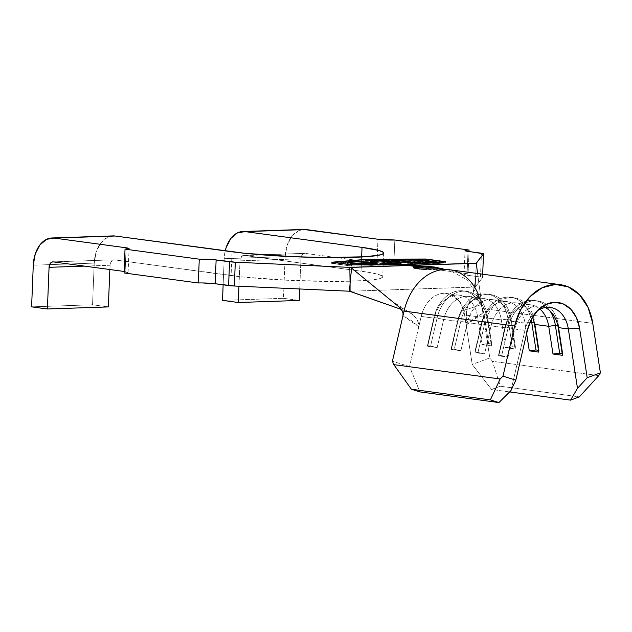 <?xml version="1.0" encoding="UTF-8"?>
<svg xmlns="http://www.w3.org/2000/svg" width="632" height="632" viewBox="0 0 632 632"><rect width="100%" height="100%" fill="white"/><g stroke="black" fill="none" stroke-linecap="round" stroke-linejoin="round"><path stroke-width="0.47" stroke-dasharray="3.16 2.37" d="M413.699 267.565A14.947 1.248 2.3 0 0 413.17 267.865A14.947 1.248 2.3 0 0 416.899 268.845A14.947 1.248 2.3 0 0 433.362 269.848A14.947 1.248 2.3 0 0 443.04 269.066A14.947 1.248 2.3 0 0 442.218 268.624M441.136 268.584L433.75 268.837M514.78 329.051L524.916 330.418L510.948 390.615L524.916 330.418A29.894 22.278 -82.3 0 1 537.382 310.794A29.894 22.278 97.7 0 0 535.122 312.54A29.894 22.278 97.7 0 0 524.916 330.418L527.475 330.007L524.916 330.418L514.78 329.051L508.254 357.143L514.78 329.051A29.894 22.278 -82.3 0 1 542.327 306.528A29.894 22.278 -82.3 0 1 545.147 307.571A29.894 22.278 97.7 0 0 540.178 306.093A29.894 22.278 97.7 0 0 514.78 329.051L508.191 327.558L501.674 355.65L498.514 355.224L505.031 327.131L508.191 327.558A34.673 25.849 -82.3 0 1 537.658 300.927A34.673 25.849 -82.3 0 1 546.301 304.284A34.673 25.849 -82.3 0 1 558.546 325.851L557.859 325.757L558.546 325.851A34.673 25.849 97.7 0 0 546.301 304.284A34.673 25.849 97.7 0 0 508.191 327.558L514.78 329.051M411.843 313.859L401.431 309.459L407.324 311.529L404.733 309.388L412.277 314.175L416.962 319.421L418.803 324.145L418.803 326.689L402.955 315.826L411.219 320.487L418.803 326.689L409.544 366.568L419.956 391.911L409.544 366.568L421.181 316.419L434.216 318.18L427.698 346.273L437.17 347.553L443.696 319.46L457.908 321.372L451.39 349.472L460.87 350.752L467.388 322.652L481.608 324.572L475.082 352.664L484.562 353.944L491.08 325.851L505.3 327.771L498.782 355.863L508.254 357.143L501.674 355.65L508.191 327.558L505.031 327.131L498.514 355.224L498.782 355.863L505.3 327.771A29.894 22.278 -82.3 0 1 530.698 304.814A29.894 22.278 -82.3 0 1 540.099 309.222A29.894 22.278 97.7 0 0 505.3 327.771L505.031 327.131A34.673 25.849 -82.3 0 1 524.852 301.606A34.673 25.849 -82.3 0 1 549.903 310.802A34.673 25.849 97.7 0 0 534.498 300.5A34.673 25.849 97.7 0 0 505.031 327.131L505.3 327.771L491.08 325.851L484.562 353.944L474.822 352.024L481.339 323.932L484.499 324.358L477.982 352.451L484.499 324.358L491.08 325.851A29.894 22.278 -82.3 0 1 510.727 303.115A29.894 22.278 -82.3 0 1 532.578 317.201A29.894 22.278 97.7 0 0 516.486 302.894A29.894 22.278 97.7 0 0 491.08 325.851L484.499 324.358A34.673 25.849 -82.3 0 1 513.966 297.727A34.673 25.849 -82.3 0 1 534.854 322.652L534.159 322.557L534.854 322.652A34.673 25.849 97.7 0 0 510.719 297.569A34.673 25.849 97.7 0 0 484.499 324.358L481.339 323.932L475.082 352.664L481.608 324.572A29.894 22.278 -82.3 0 1 507.006 301.614A29.894 22.278 -82.3 0 1 525.01 323.102L510.798 321.182A29.894 22.278 97.7 0 0 492.794 299.702A29.894 22.278 97.7 0 0 467.388 322.652L481.608 324.572L481.339 323.932A34.673 25.849 -82.3 0 1 506.54 297.206A34.673 25.849 -82.3 0 1 531.212 319.666A34.673 25.849 97.7 0 0 510.806 297.301A34.673 25.849 97.7 0 0 481.339 323.932L481.608 324.572A29.894 22.278 97.7 0 1 504.21 301.48A29.894 22.278 97.7 0 1 525.01 323.102L510.798 321.182L515.072 348.911L505.592 347.632L501.318 319.903L487.098 317.983A29.894 22.278 97.7 0 0 469.094 296.503A29.894 22.278 97.7 0 0 443.696 319.46L457.908 321.372A29.894 22.278 -82.3 0 1 483.314 298.423A29.894 22.278 -82.3 0 1 501.318 319.903L487.098 317.983L491.38 345.712L481.9 344.432L477.626 316.703L464.591 314.949A29.894 22.278 97.7 0 0 446.587 293.469A29.894 22.278 97.7 0 0 421.181 316.419L434.216 318.18A29.894 22.278 -82.3 0 1 459.622 295.223A29.894 22.278 -82.3 0 1 477.626 316.703L464.591 314.949A29.894 22.278 97.7 0 0 459.851 302.325A29.894 22.278 97.7 0 0 446.54 293.461A29.894 22.278 97.7 0 0 421.181 316.419L418.803 326.689L418.866 324.564L417.815 321.064L414.545 316.213L409.828 312.627M283.468 298.312L299.268 300.445L283.468 298.312L285.143 256.639L283.468 298.312L222.519 300.374L283.468 298.312M299.726 288.974L300.943 258.772L302.27 254.72L303.597 253.606L305.13 253.353L377.004 263.054L377.96 239.244L377.004 263.054L305.13 253.353L242.648 255.668L240.381 258.607L239.994 260.842L238.967 286.225L239.994 260.842A5.98 3.95 88.1 0 1 243.739 255.399A5.98 3.95 88.1 0 1 244.181 255.423L361.07 271.191L361.646 256.995L361.07 271.191L244.181 255.423L305.13 253.353A5.98 3.95 -91.9 0 0 304.687 253.329A5.98 3.95 -91.9 0 0 300.943 258.772L239.994 260.842L300.943 258.772L299.726 288.974M303.542 229.448L298.438 230.791L291.771 236.376L287.102 245.453L285.143 256.639L224.194 258.709L225.221 250.872A29.894 19.766 88.1 0 0 224.194 258.709L223.143 284.819L224.194 258.709L285.143 256.639A29.894 19.766 -91.9 0 1 303.881 229.432M394.818 240.002L393.862 263.813L468.107 273.83L469.007 251.528L468.107 273.83L393.862 263.813L377.004 263.054A11.953 1.003 2.3 0 0 393.862 263.813L394.818 240.002M482.682 274.209L482.54 277.606L480.47 277.014L481.426 253.203L480.47 277.014L467.04 275.204L480.47 277.014A8.366 0.703 2.3 0 1 482.556 277.559L482.69 274.209L482.54 277.606A8.366 0.703 2.3 0 0 482.556 277.559M467.996 251.394L467.04 275.204L464.086 274.359L468.107 273.83A11.953 1.003 2.3 0 0 464.062 274.414A11.953 1.003 2.3 0 0 467.04 275.204L467.996 251.394M478.495 294.86A53.807 40.108 -82.3 0 1 482.192 308.44L482.911 313.109L481.663 304.45L466.661 309.522L475.209 287.094L475.556 279.376L475.209 287.094L349.773 291.233L475.248 286.975L482.54 277.606L475.272 286.952L476.259 263.094L475.209 287.094L466.661 309.522L466.029 323.876M126.037 249.111L125.128 271.594L124.125 271.46L128.091 272.439L124.07 272.961A11.953 1.003 2.3 0 0 128.114 272.376A11.953 1.003 2.3 0 0 125.128 271.594L126.037 249.111M31.6 306.852L92.549 304.782L94.223 263.117L33.275 265.187L94.223 263.117L92.549 304.782L108.349 306.915L92.549 304.782L31.6 306.852M109.85 269.532L110.41 263.015L112.678 260.076L114.21 259.831L231.107 275.599L232.062 251.789L231.107 275.599A86.687 7.244 2.3 0 0 350.057 281.224A86.687 7.244 2.3 0 0 350.278 281.216A86.687 7.244 2.3 0 0 382.7 276.879A86.687 7.244 2.3 0 0 361.07 271.191L370.992 272.74L378.039 274.32L381.933 275.86L382.526 277.306L379.8 278.594L373.86 279.692L364.925 280.545L339.574 281.406L290.625 280.418L243.525 277.069L114.21 259.831L53.262 261.893L114.21 259.831A5.98 3.95 -91.9 0 0 113.768 259.807A5.98 3.95 -91.9 0 0 110.023 265.25L84.514 266.112L110.023 265.25L109.85 269.532M112.622 235.918L107.519 237.269L100.851 242.854L96.183 251.931L94.223 263.117A29.894 19.766 -91.9 0 1 112.954 235.91M198.314 282.978L202.343 282.946M407.324 311.529L404.069 309.056L399.361 307.239L404.069 309.056M466.155 325.077L482.911 313.109L477.579 273.514L481.663 304.45L466.661 309.522L466.155 325.077L464.591 314.949L466.155 325.077L474.253 318.346L482.911 313.109L489.824 357.925L472.223 364.443L466.155 325.077L472.223 364.443L491.554 389.478L509.637 391.919L491.554 389.478L500.354 386.223L579.339 396.88L500.354 386.223L492.415 361.283L598.757 375.629L492.415 361.283L489.824 357.925L482.192 308.44A53.807 40.108 97.7 0 0 449.787 269.769M434.705 267.028L439.319 267.865M442.25 268.482L443.032 268.671M409.544 366.568L392.425 361.235L409.544 366.568M592.769 323.355L482.192 308.44L592.769 323.355M526.638 333.625L525.01 323.102L529.916 322.454L525.01 323.102L526.638 333.625M433.947 317.541L437.107 317.967L430.589 346.06L427.429 345.633L433.947 317.541L427.429 345.633L427.698 346.273L434.216 318.18L433.947 317.541L443.696 319.46L437.17 347.553L430.589 346.06L437.107 317.967A34.673 25.849 -82.3 0 1 466.574 291.336A34.673 25.849 -82.3 0 1 487.462 316.253L484.302 315.834A34.673 25.849 97.7 0 0 463.414 290.91A34.673 25.849 97.7 0 0 433.947 317.541A34.673 25.849 -82.3 0 1 460.167 290.752A34.673 25.849 -82.3 0 1 484.302 315.834L477.626 316.703A29.894 22.278 97.7 0 0 456.817 295.081A29.894 22.278 97.7 0 0 434.216 318.18L433.947 317.541M487.098 317.983L487.462 316.253A34.673 25.849 97.7 0 0 463.327 291.178A34.673 25.849 97.7 0 0 437.107 317.967L443.696 319.46A29.894 22.278 -82.3 0 1 466.298 296.361A29.894 22.278 -82.3 0 1 487.098 317.983L491.38 345.712L491.736 343.982L487.462 316.253L487.098 317.983M488.576 343.555L484.302 315.834L487.462 316.253L491.736 343.982L488.576 343.555L481.9 344.432L477.626 316.703L484.302 315.834L488.576 343.555L491.736 343.982L491.38 345.712L481.9 344.432L488.576 343.555M430.589 346.06L437.17 347.553L427.698 346.273L427.429 345.633L430.589 346.06M457.647 320.732L460.799 321.159L454.282 349.259L451.122 348.832L457.647 320.732L451.122 348.832L451.39 349.472L457.647 320.732L467.388 322.652L460.87 350.752L454.282 349.259L460.799 321.159A34.673 25.849 -82.3 0 1 490.274 294.536A34.673 25.849 -82.3 0 1 511.154 319.452L507.994 319.026A34.673 25.849 97.7 0 0 487.114 294.109A34.673 25.849 97.7 0 0 457.647 320.732A34.673 25.849 -82.3 0 1 483.859 293.943A34.673 25.849 -82.3 0 1 507.994 319.026L501.318 319.903A29.894 22.278 97.7 0 0 480.51 298.28A29.894 22.278 97.7 0 0 457.908 321.372L457.647 320.732M510.798 321.182L511.154 319.452A34.673 25.849 97.7 0 0 487.019 294.37A34.673 25.849 97.7 0 0 460.799 321.159L467.388 322.652A29.894 22.278 -82.3 0 1 489.99 299.56A29.894 22.278 -82.3 0 1 510.798 321.182L515.072 348.911L515.436 347.181L511.154 319.452L510.798 321.182M512.276 346.755L507.994 319.026L511.154 319.452L515.436 347.181L512.276 346.755L505.592 347.632L501.318 319.903L507.994 319.026L512.276 346.755L515.436 347.181L515.072 348.911L505.592 347.632L512.276 346.755M454.282 349.259L460.87 350.752L451.39 349.472L451.122 348.832L454.282 349.259M534.49 324.382L534.854 322.652L534.49 324.382M539.128 350.381L534.854 322.652L539.128 350.381L538.488 350.294L539.128 350.381L538.764 352.111L539.128 350.381M477.982 352.451L484.562 353.944L475.082 352.664L474.822 352.024L477.982 352.451M558.182 327.574L558.546 325.851L558.182 327.574M562.82 353.572L558.546 325.851L562.82 353.572L562.18 353.486L562.82 353.572L562.464 355.303L562.82 353.572M501.674 355.65L508.254 357.143L498.782 355.863L498.514 355.224L501.674 355.65M368.124 259.357L368.077 260.368L331.682 263.402L331.729 262.217L331.682 263.402L351.432 266.072L409.149 265.914L445.544 262.873L425.802 260.21L368.077 260.368L368.124 259.357M425.842 259.175L425.802 260.21L425.842 259.175M445.592 261.688L445.544 262.873L445.592 261.688M409.196 264.721L409.149 265.914L409.196 264.721M351.479 264.879L351.432 266.072L351.479 264.879M368.077 260.368L331.682 263.402L351.432 266.072L409.149 265.914L445.544 262.873L425.802 260.21L368.077 260.368M368.898 260.479L425.518 260.329L444.035 262.825L408.335 265.803L351.716 265.954L333.19 263.457L368.898 260.479L333.19 263.457L333.238 262.414L333.19 263.457L351.716 265.954L408.335 265.803L444.035 262.825L425.518 260.329L368.898 260.479L368.946 259.286L368.898 260.479M425.565 259.136L425.518 260.329L425.565 259.136M444.075 261.814L444.035 262.825L444.075 261.814M408.383 264.721L408.335 265.803L408.383 264.721M351.755 264.879L351.716 265.954L351.755 264.879M414.695 267.383L413.202 267.794L413.976 268.308L416.915 268.624M413.999 267.731L413.241 266.854L413.17 267.865M434.682 267.605L423.274 267.091M416.899 268.845L437.976 269.801L443.008 269.145L439.311 268.087M415.619 259.831L415.587 260.661L434.239 263.188L434.287 261.996L434.239 263.188L422.065 263.591L422.113 262.406L422.065 263.591L420.225 263.347L420.272 262.154L420.225 263.347L430.281 263.007L430.313 262.13L430.281 263.007L424.443 262.217L424.499 261.032L424.443 262.217L414.481 262.557L414.529 261.364L414.481 262.557L412.657 262.304L412.704 261.119L412.657 262.304L422.618 261.972L422.658 261.087L422.618 261.972L415.303 260.984L415.35 259.792L415.303 260.984L405.341 261.316L405.389 260.123L405.341 261.316L403.5 261.071L403.548 259.878L403.5 261.071L415.587 260.661L415.619 259.831M434.239 263.188L415.587 260.661L403.5 261.071L415.303 260.984L422.618 261.972L414.481 262.557L424.443 262.217L430.281 263.007L422.065 263.591L434.239 263.188M413.976 262.683L413.936 263.568L418.692 263.41L418.732 262.525L418.692 263.41L420.509 263.655L420.557 262.462L420.509 263.655L408.849 264.042L408.896 262.857L408.849 264.042L407.032 263.797L407.087 262.604L407.032 263.797L411.772 263.639L411.811 262.754L411.772 263.639L394.929 261.364L394.976 260.171L394.929 261.364L397.101 261.285L397.133 260.463L397.101 261.285L413.936 263.568L413.976 262.683M418.692 263.41L413.936 263.568L394.929 261.364L411.772 263.639L407.032 263.797L408.849 264.042L418.692 263.41M399.424 263.157L401.257 263.813L395.806 264.563L395.853 263.378L395.806 264.563L382.565 264.35L382.613 263.157L382.565 264.35L383.118 264.137L383.158 263.188L383.118 264.137L393.933 264.318L393.973 263.418L393.933 264.318L398.271 263.71L395.174 262.92L395.221 261.727L395.174 262.92L377.81 262.162L377.857 260.969L377.81 262.162L373.417 262.825L373.465 261.632L373.417 262.825L370.621 262.73L370.644 261.458M398.508 262.999L381.76 261.853L373.765 262.035L370.621 262.73C370.534 262.312 372.39 262.035 376.174 261.917L376.214 261.048L376.174 261.917L388.238 262.059L388.269 261.119L388.238 262.059L397.575 262.865L397.607 262.154L397.575 262.865L398.302 262.967M370.621 262.73L381.918 262.106L393.42 262.715L398.231 263.789L393.183 264.342L383.118 264.137L388.238 264.579L399.519 264.334L401.186 263.923L399.321 263.141M375.274 263.978L377.091 264.658L372.098 265.369L377.075 264.713L372.256 263.528L352.324 262.722L352.364 261.877L352.324 262.722L350.081 262.833L373.267 263.663L373.299 262.92L373.267 263.663L374.223 263.797M372.098 265.369L372.145 264.176L372.098 265.369L350.981 264.429L351.029 263.236L350.981 264.429L347.245 263.457L349.069 262.928L347.276 263.378L348.019 263.892L355.595 264.911L372.098 265.369M352.482 263.054L350.049 263.552L353.177 264.35L353.217 263.497L353.177 264.35L350.073 263.497L353.359 262.999L369.357 263.528L374.168 264.587L371.782 265.045L354.939 264.563L370.17 265.124L370.21 264.223L370.17 265.124L374.191 264.532L371.055 263.734L352.585 263.046M354.26 261.774L354.212 262.967L354.26 261.774M371.103 262.541L371.055 263.734L371.103 262.541M351.574 268.126L350.073 283.634M492.415 361.283L489.824 357.925L472.223 364.443L491.554 389.478L500.354 386.223L492.415 361.283M530.698 304.814L516.486 302.894M550.322 307.46L542.517 306.409M542.509 306.409L540.178 306.093M507.006 301.614L492.794 299.702M483.314 298.423L469.094 296.503M459.622 295.223L446.587 293.469M383.656 253.092L382.7 276.879M390.134 299.694L404.733 309.388M447.029 269.524L449.581 270.275L466.669 279.62L478.866 296.384L481.884 306.607M460.918 304.055C461.044 299.702 444.77 292.103 444.012 293.011L447.014 293.532M471.527 296.748C473.968 290.357 475.382 282.836 475.762 274.185M560.355 284.684L559.865 284.621M466.574 291.336L463.414 290.91M490.274 294.536L487.114 294.109M513.966 297.727L510.806 297.301M537.658 300.927L534.498 300.5M128.114 272.376L129.07 248.566M464.062 274.414L465.018 250.604M398.318 262.517L398.271 263.71M401.304 262.62L401.257 263.813M377.138 263.473L377.091 264.658M347.292 262.264L347.245 263.457M350.096 262.359L350.049 263.552M374.239 263.347L374.191 264.532M476.244 263.141L475.785 273.656M243.739 255.399L304.687 253.329M52.819 261.877L113.768 259.807M539.72 308.55L535.122 312.54"/><path stroke-width="0.95" d="M442.218 268.624A14.947 1.248 2.3 0 0 439.311 268.087L442.25 268.482M433.75 268.837L419.466 269.011L413.999 267.731L413.241 266.854L414.742 266.246L429.096 266.317L439.311 268.087A14.947 1.248 2.3 0 0 424.736 267.115A14.947 1.248 2.3 0 0 413.699 267.565M442.811 268.655L441.136 268.584M425.565 259.136L368.946 259.286L333.238 262.264L351.763 264.769L408.383 264.611L444.083 261.632L425.565 259.136L444.075 261.814L408.383 264.721L351.755 264.879L333.238 262.264L368.946 259.286L425.565 259.136M397.623 261.68L400.593 262.225L401.233 262.738L399.566 263.141L385.646 263.307L383.166 262.944L396.943 262.928L398.279 262.596L396.651 261.948L381.965 260.921L370.668 261.537L371.987 261.024L385.007 260.732L397.623 261.68L376.23 260.724C372.438 260.85 370.581 261.119 370.668 261.537L377.857 260.969L395.221 261.727L398.318 262.517L393.981 263.125L382.613 263.157L395.853 263.378L401.304 262.62L397.623 261.68L397.607 262.154L397.623 261.68M397.149 260.1L413.984 262.375L420.557 262.462L408.896 262.857L407.087 262.604L411.819 262.446L394.976 260.171L411.819 262.446L407.087 262.604L408.896 262.857L420.557 262.462L413.976 262.683L397.149 260.1M403.548 259.878L415.635 259.468L434.287 261.996L422.113 262.406L430.329 261.814L424.499 261.032L412.704 261.119L422.666 260.779L415.35 259.792L403.548 259.878L415.35 259.792L422.666 260.779L412.704 261.119L424.499 261.032L430.329 261.814L422.113 262.406L434.287 261.996L415.635 259.468L403.548 259.878M352.372 261.537L368.733 261.988L376.522 263.086L377.122 263.52L375.669 263.931L372.145 264.176L355.642 263.726L348.066 262.699L347.324 262.185L348.793 261.774L352.372 261.537L347.292 262.264L351.029 263.236L372.145 264.176L377.138 263.473L373.315 262.47L373.299 262.92L373.315 262.47L352.372 261.537M560.355 284.684L449.787 269.769A53.807 40.108 97.7 0 0 404.053 311.086L402.955 315.826L404.053 311.086L514.63 326.001L520.634 309.735L530.145 296.511L542.138 287.765L555.315 284.432L568.263 286.881L579.583 294.836L588.06 307.452L592.769 323.355L600.4 372.848L587.199 377.731L579.568 328.237A35.866 26.742 -82.3 0 0 539.72 308.55A35.866 26.742 -82.3 0 0 527.475 330.007L515.838 380.148L510.948 390.615L515.838 380.148L503.001 376.151L500.157 378.979L490.377 399.898L411.393 389.241L393.815 364.625L500.157 378.979L393.815 364.625L392.425 361.235L402.955 315.826L403.042 313.369L402.339 311.023L399.361 307.239L351.574 268.126L399.361 307.239L402.339 311.023L403.042 313.369L402.955 315.826L392.425 361.235L393.815 364.625L411.393 389.241L490.377 399.898L498.94 402.568L510.948 390.615L498.94 402.568L419.956 391.911L498.94 402.568L490.377 399.898L500.157 378.979L503.001 376.151L514.63 326.001A53.807 40.108 -82.3 0 1 560.355 284.684A53.807 40.108 -82.3 0 1 592.769 323.355L600.4 372.848L598.757 375.629L579.339 396.88L570.538 400.135L577.49 388.356L568.326 328.948L558.182 327.574A29.894 22.278 97.7 0 0 545.147 307.571A29.894 22.278 -82.3 0 1 558.182 327.574L562.464 355.303L552.984 354.023L548.71 326.294L534.49 324.382A29.894 22.278 97.7 0 0 532.578 317.201A29.894 22.278 -82.3 0 1 534.49 324.382L538.764 352.111L529.292 350.831L526.638 333.625L529.292 350.831L535.968 349.954L531.694 322.225A34.673 25.849 97.7 0 0 531.212 319.666A34.673 25.849 -82.3 0 1 531.694 322.225L529.916 322.454L534.159 322.557L531.694 322.225L535.968 349.954L529.292 350.831L538.764 352.111L534.49 324.382L548.71 326.294A29.894 22.278 97.7 0 0 540.099 309.222A29.894 22.278 -82.3 0 1 548.71 326.294L555.386 325.425A34.673 25.849 97.7 0 0 549.903 310.802A34.673 25.849 -82.3 0 1 555.386 325.425L548.71 326.294L552.984 354.023L559.66 353.146L555.386 325.425L557.859 325.757L555.386 325.425L559.66 353.146L552.984 354.023L562.464 355.303L558.182 327.574L568.326 328.948L577.49 388.356L570.538 400.135L509.637 391.919L570.538 400.135L579.339 396.88L598.757 375.629L600.4 372.848L587.199 377.731L579.568 328.237L576.423 317.635L570.775 309.23L563.231 303.921L554.596 302.293L545.811 304.513L537.816 310.344L531.48 319.16L527.475 330.007L515.838 380.148L503.001 376.151L514.63 326.001L404.053 311.086A53.807 40.108 -82.3 0 1 449.463 269.73A53.807 40.108 -82.3 0 1 478.495 294.86M537.382 310.794A29.894 22.278 -82.3 0 1 550.322 307.46A29.894 22.278 -82.3 0 1 568.326 328.948A29.894 22.278 97.7 0 0 537.382 310.794M299.268 300.445L299.726 288.974L299.268 300.445L238.319 302.507L222.519 300.374L223.143 284.819L222.519 300.374L238.319 302.507L299.268 300.445M242.925 231.502A29.894 19.766 88.1 0 1 245.137 231.612L306.086 229.542A29.894 19.766 -91.9 0 0 303.881 229.432L242.925 231.502A29.894 19.766 88.1 0 0 225.229 250.872L226.153 247.523L230.822 238.446L237.49 232.86L245.137 231.612L306.086 229.542L377.96 239.244A11.953 1.003 -177.7 0 0 394.818 240.002L469.062 250.019A11.953 1.003 -177.7 0 0 465.018 250.604A11.953 1.003 -177.7 0 0 467.996 251.394L481.426 253.203A8.366 0.703 -177.7 0 1 483.512 253.748A8.366 0.703 -177.7 0 1 483.496 253.795L465.658 250.959L465.041 250.548L466.234 250.217L469.062 250.019L469.007 251.528L469.062 250.019L394.818 240.002L377.96 239.244L303.542 229.448M112.622 235.918L54.218 238.09L115.166 236.02L244.481 253.258L291.581 256.608L325.077 257.572L365.881 256.734L380.756 254.791L383.482 253.495L382.889 252.05L378.995 250.509L362.025 247.381L245.137 231.612L362.025 247.381L361.646 256.995L362.025 247.381A86.687 7.244 -177.7 0 1 383.656 253.069A86.687 7.244 -177.7 0 1 327.51 257.595A86.687 7.244 -177.7 0 1 232.062 251.789L115.166 236.02A29.894 19.766 -91.9 0 0 112.954 235.91L52.006 237.972A29.894 19.766 88.1 0 0 33.275 265.187L31.6 306.852L47.4 308.985L108.349 306.915L47.4 308.985L49.067 267.312L84.514 266.112L49.067 267.312A5.98 3.95 88.1 0 1 52.819 261.877A5.98 3.95 88.1 0 1 53.262 261.893L124.125 271.46L53.262 261.893L51.729 262.146L50.394 263.26L49.067 267.312L47.4 308.985L31.6 306.852L33.275 265.187L35.234 254.001L39.903 244.924L46.571 239.331L54.218 238.09L126.092 247.784L129.047 248.629L125.025 249.15L199.27 259.175L198.314 282.978L124.07 272.961L125.025 249.15L199.27 259.175L212.423 259.547L229.558 261.743L228.602 285.553L215.172 283.744L216.128 259.934L235.302 262.209A8.366 0.703 -177.7 0 1 229.558 261.743L228.602 285.553A8.366 0.703 2.3 0 0 234.346 286.019L235.302 262.209L349.852 267.383L350.073 283.634L349.464 291.218L234.346 286.019L235.302 262.209L350.673 267.423L476.252 263.291L483.496 253.795L482.682 274.209L483.512 253.756M351.574 268.126L350.673 267.423L351.574 268.126L350.073 283.634L349.852 267.383L476.252 263.165L477.579 273.514L476.259 263.094L483.496 253.795L482.682 274.209M52.006 237.972A29.894 19.766 88.1 0 1 54.218 238.09L126.092 247.784L126.037 249.111L126.092 247.784A11.953 1.003 -177.7 0 1 129.07 248.566A11.953 1.003 -177.7 0 1 125.025 249.15L124.07 272.961L198.314 282.978L199.27 259.175A11.953 1.003 -177.7 0 1 216.128 259.934L215.172 283.744L234.346 286.019L349.773 291.233L401.431 309.459L349.464 291.218L350.073 283.634L350.057 291.336L350.073 283.634M108.349 306.915L109.85 269.532L108.349 306.915M238.967 286.225L238.319 302.507L238.967 286.225M202.343 282.946L215.172 283.744A11.953 1.003 2.3 0 0 198.314 282.978M331.729 262.217L368.124 259.175L425.849 259.025L445.592 261.688L409.196 264.721L351.479 264.879L331.729 262.217L368.124 259.175L425.849 259.025L445.592 261.688L409.196 264.721L351.479 264.879L331.729 262.217M443.032 268.671L421.544 269.185L413.999 267.731M411.393 389.241L419.956 391.911L411.393 389.241M538.488 350.294L535.968 349.954L538.488 350.294M562.18 353.486L559.66 353.146L562.18 353.486M413.241 266.854C413.36 266.388 415.042 266.08 418.289 265.946L434.705 267.028M439.311 268.087L434.682 267.605M423.274 267.091L414.695 267.383M398.302 262.967L397.575 262.865M374.223 263.797L375.274 263.978M349.069 262.928L350.081 262.833M375.922 264.121L374.689 263.876M350.31 262.817L348.745 262.967M370.218 263.939L353.217 263.497L350.096 262.359L354.26 261.774L371.103 262.541L374.239 263.347L370.21 264.223L374.215 263.394L367.429 262.154L354.26 261.774L351.36 261.972L350.12 262.304L350.515 262.635L357.538 263.599L370.218 263.939M587.199 377.731L577.49 388.356L587.199 377.731M579.568 328.237L568.326 328.948L579.568 328.237M450.276 269.84L447.029 269.524M398.318 262.517L398.271 263.71M350.096 262.359L350.049 263.552M374.239 263.347L374.191 264.532"/></g></svg>
